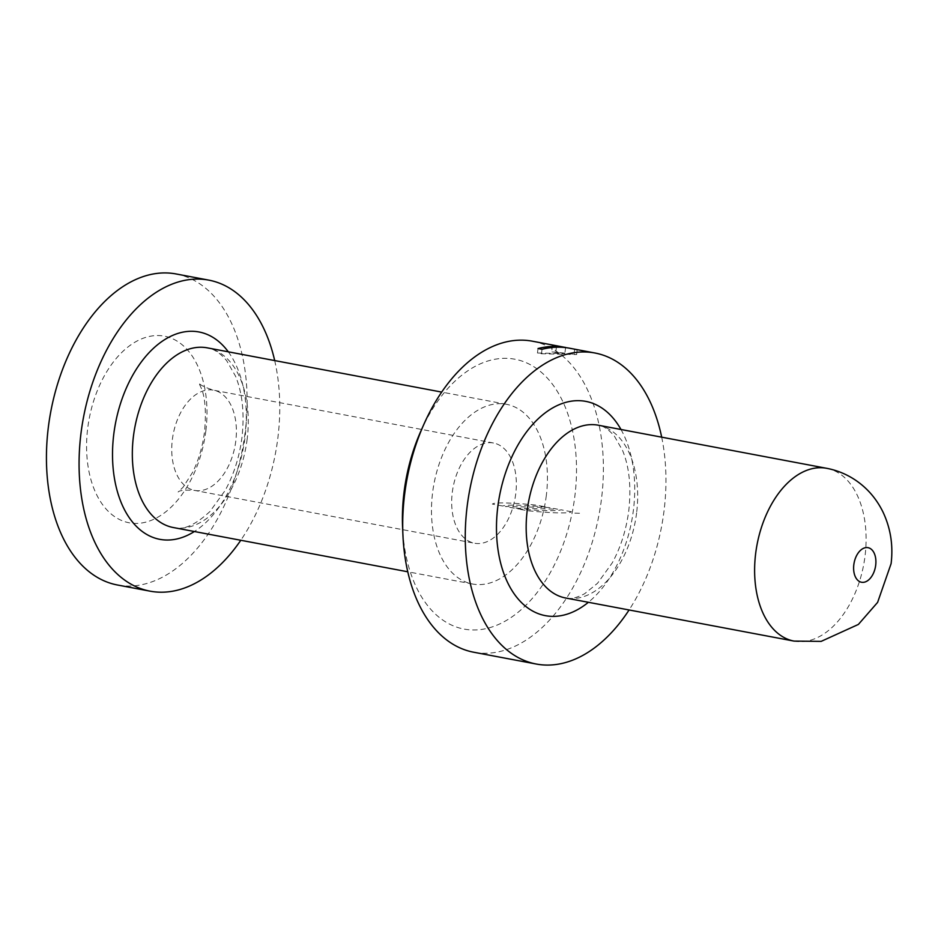 <?xml version="1.0" encoding="UTF-8"?>
<svg xmlns="http://www.w3.org/2000/svg" width="938" height="938" viewBox="0 0 938 938"><rect width="100%" height="100%" fill="white"/><g stroke="black" fill="none" stroke-linecap="round" stroke-linejoin="round"><path stroke-width="0.7" stroke-dasharray="4.69 3.52" d="M661.689 437.178A158.264 97.658 -79.3 0 1 664.034 510.811A158.264 97.658 -79.3 0 1 629.081 609.97M532.397 341.198A158.264 97.658 -79.3 0 1 601.481 499.016A158.264 97.658 -79.3 0 1 473.702 652.227M566.634 347.74L577.163 350.144A158.264 97.658 100.7 0 0 569.683 348.233M562.917 346.966L565.602 347.517M515.736 493.857A50.992 31.47 -79.3 0 1 474.558 543.231A50.992 31.47 -79.3 0 1 453.089 487.291A50.992 31.47 -79.3 0 1 493.47 443.006A50.992 31.47 -79.3 0 1 515.736 493.857M205.844 430.859A94.961 58.59 -79.3 0 1 107.12 510.143A94.961 58.59 -79.3 0 1 127.392 347.447A94.961 58.59 -79.3 0 1 205.844 430.859M176.133 273.966A158.264 97.658 -79.3 0 1 245.217 431.785A158.264 97.658 -79.3 0 1 117.438 584.995M274.693 360.567A158.264 97.658 -79.3 0 1 277.859 437.94A158.264 97.658 -79.3 0 1 240.785 540.276M546.326 495.475A91.443 56.421 -79.3 0 1 472.494 583.999A91.443 56.421 -79.3 0 1 434.013 483.68A91.443 56.421 -79.3 0 1 506.414 404.29A91.443 56.421 -79.3 0 1 546.326 495.475M420.728 431.421A137.3 84.725 -79.3 0 1 525.608 362.443A137.3 84.725 -79.3 0 1 574.853 496.143A137.3 84.725 -79.3 0 1 483.867 629.058A137.3 84.725 -79.3 0 1 402.59 527.508M577.163 350.144L576.612 354.564L555.8 352.09L551.65 351.996L564.84 353.626L537.462 352.993L541.472 353.743L576.612 354.564M542.023 349.288L541.472 353.743M538.025 348.526L537.462 352.993M565.614 347.459L564.84 353.626M552.494 345.219L551.65 351.996M556.597 345.77L555.8 352.09M574.572 349.663L574.021 354.083M514.305 508.185L505.336 506.485L548.648 507.505L557.618 509.193L514.305 508.185M502.651 506.016L492.391 504.081A60.841 4.842 -172.9 0 1 536.137 505.101L546.397 507.036A72.378 5.757 7.1 0 0 502.651 506.016M571.371 511.749L561.1 509.815A72.378 5.757 -172.9 0 1 517.354 508.795L527.613 510.729A60.841 4.842 7.1 0 0 571.371 511.749M579.508 513.25L573.822 513.109L579.508 513.25M235.79 441.036A50.992 31.47 -79.3 0 1 194.623 490.41A50.992 31.47 -79.3 0 1 173.155 434.458A50.992 31.47 -79.3 0 1 213.536 390.185A50.992 31.47 -79.3 0 1 235.79 441.036M228.286 351.809A105.513 65.097 -79.3 0 1 245.041 437.178A105.513 65.097 -79.3 0 1 194.377 531.518M247.175 439.019A91.443 56.421 -79.3 0 1 173.342 527.543C182.851 530.58 195.057 525.221 209.983 511.48L225.155 490.457C233.797 474.734 239.401 457.076 241.957 437.483C244.584 413.435 242.438 392.987 235.52 376.15L226.679 360.684C220.113 352.958 213.641 348.678 207.251 347.846A91.443 56.421 -79.3 0 1 247.175 439.019M620.991 429.498A109.019 67.266 -79.3 0 1 633.408 510.096A109.019 67.266 -79.3 0 1 588.384 602.29M636.609 512.875A87.926 54.252 -79.3 0 1 565.614 597.998C570.327 599.335 576.659 597.916 584.62 593.731L597.506 583.307L612.197 562.941C620.698 547.475 626.232 530.017 628.788 510.577C631.344 486.693 629.269 466.667 622.574 450.498L614.367 436.088C608.481 429.299 603.099 425.664 598.221 425.195A87.926 54.252 -79.3 0 1 636.609 512.875M826.671 468.308A87.926 54.252 -79.3 0 1 865.047 555.988A87.926 54.252 -79.3 0 1 794.064 641.1M493.47 443.006L213.536 390.185C204.296 387.183 199.372 384.674 198.762 382.669L201.67 389.036C205.305 398.521 206.254 412.79 204.531 431.832C202.467 447.086 198.516 460.558 192.665 472.236L183.074 487.244L178.126 492.016C179.428 490.375 184.927 489.835 194.623 490.41L474.558 543.231M506.414 404.29L441.681 392.084M472.494 583.999L407.772 571.781"/><path stroke-width="1.41" d="M629.081 609.97A158.264 97.658 -79.3 0 1 536.255 664.034A158.264 97.658 -79.3 0 1 469.645 490.41A158.264 97.658 -79.3 0 1 594.95 353.005A158.264 97.658 -79.3 0 1 661.689 437.178M536.255 664.034L473.702 652.227A158.264 97.658 -79.3 0 1 402.93 535.164A158.264 97.658 -79.3 0 1 423.835 424.41A158.264 97.658 -79.3 0 1 532.397 341.198L562.917 346.966M594.95 353.005L569.683 348.233A158.264 97.658 100.7 0 0 542.023 349.288L538.025 348.526A158.264 97.658 -79.3 0 1 565.614 347.459L552.494 345.219A158.264 97.658 -79.3 0 1 556.597 345.77L559.611 346.333M565.602 347.517L566.634 347.74M240.785 540.276A158.264 97.658 -79.3 0 1 150.068 591.163L117.438 584.995A158.264 97.658 -79.3 0 1 50.828 411.372A158.264 97.658 -79.3 0 1 176.133 273.966L208.764 280.122A158.264 97.658 -79.3 0 1 274.693 360.567M150.068 591.163A158.264 97.658 -79.3 0 1 83.459 417.539A158.264 97.658 -79.3 0 1 208.764 280.122M402.93 535.164L402.59 527.508A137.3 84.725 -79.3 0 1 420.728 431.421L423.835 424.41M194.377 531.518A105.513 65.097 -79.3 0 1 115.444 423.566A105.513 65.097 -79.3 0 1 228.286 351.809M407.772 571.781L173.342 527.543A91.443 56.421 -79.3 0 1 134.861 427.236A91.443 56.421 -79.3 0 1 207.251 347.846L441.681 392.084M588.384 602.29A109.019 67.266 -79.3 0 1 502.991 571.054A109.019 67.266 -79.3 0 1 530.087 427.458A109.019 67.266 -79.3 0 1 620.991 429.498M565.614 597.998A87.926 54.252 -79.3 0 1 528.61 501.537A87.926 54.252 -79.3 0 1 598.221 425.195L826.671 468.308A87.926 54.252 -79.3 0 0 757.048 544.65A87.926 54.252 -79.3 0 0 794.064 641.1L565.614 597.998M875.693 565.227A17.588 10.846 -79.3 0 1 857.414 579.907A17.588 10.846 -79.3 0 1 861.166 549.774A17.588 10.846 -79.3 0 1 875.693 565.227M794.064 641.1L821.137 641.381L858.376 624.438L877.616 602.372L891.1 563.656C893.328 545.4 890.608 528.164 882.928 511.914C876.209 498.301 866.712 487.479 854.448 479.459C845.795 473.878 836.532 470.173 826.671 468.308"/></g></svg>
